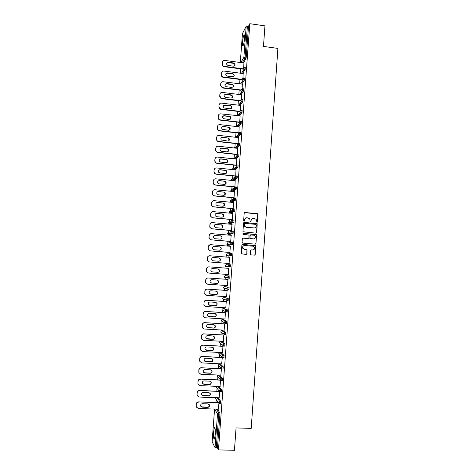 <?xml version="1.0" encoding="UTF-8"?>
<svg xmlns="http://www.w3.org/2000/svg" width="474" height="474" viewBox="0 0 474 474"><rect width="100%" height="100%" fill="white"/><g stroke="black" fill="none" stroke-linecap="round" stroke-linejoin="round"><path stroke-width="0.71" d="M256.985 222.324L257.501 221.873L258.034 214.414L257.394 213.65L244.94 212.512L244.193 213.152L243.648 220.647L244.098 221.18L244.62 220.73L244.691 219.764C244.928 218.407 245.722 217.72 247.078 217.702L249.774 218.775L250.189 221.542L250.55 221.755L251.072 221.305L251.143 220.339C251.374 218.982 252.168 218.301 253.519 218.283L256.173 219.308L256.985 222.324M257.098 222.324L257.738 213.987L244.531 212.607M244.24 221.174L244.691 219.764M250.681 221.749L251.143 220.339M215.22 434.8C215.439 429.657 215.16 427.275 214.384 427.655L213.608 431.891C213.377 436.998 213.656 439.38 214.444 439.037L215.22 434.8M244.548 38.477C244.72 35.503 244.525 34.359 243.968 35.04C243.31 36.451 242.824 38.868 242.51 42.293C242.338 45.255 242.528 46.405 243.091 45.735C243.743 44.343 244.228 41.925 244.548 38.477M250.29 254.094L250.936 254.858L254.437 255.136L255.184 254.485L255.67 245.704L242.629 244.347L241.876 244.999L241.355 253.762L246.172 254.479L246.918 253.821L247.084 249.834L244.424 249.306L242.931 248.329C242.433 246.681 243.02 245.739 244.697 245.514L252.932 246.19L254.372 247.084C254.947 248.755 254.372 249.721 252.66 249.976L251.291 249.863L250.545 250.515L250.29 254.094M249.816 23.7L264.948 25.874L263.473 46.416L277.906 48.407L251.202 428.389L236.058 427.915L234.446 450.3L218.473 449.897L249.816 23.7L248.512 26.194L247.416 26.04L245.117 57.117L246.225 57.265L248.512 26.194M256.001 233.167L256.748 232.521L257.204 223.746L244.223 222.347L243.476 222.993L242.972 231.75L256.001 233.167M256.558 235.163L255.966 243.488L255.225 244.14L242.718 243.103L242.072 242.338L242.333 238.76L243.079 238.108L248.157 238.535L248.903 237.889L248.969 235.086L243.144 234.304L242.765 234.061L243.215 233.315L256.44 234.713L255.966 243.488M242.457 33.648L246.178 26.283L247.416 26.04M218.473 449.897L217.448 447.948L215.036 447.58L212.139 441.845M215.99 402.533L216.215 399.541M216.831 391.186L217.051 388.283M217.673 379.87L217.88 377.055M218.508 368.576L218.71 365.851M219.344 357.313L219.539 354.676L218.733 353.948L222.727 357.437M220.179 346.073L220.369 343.526M221.008 334.863L221.192 332.404M221.334 330.467L221.37 330.005M221.838 323.677L222.016 321.313M222.152 319.464L222.199 318.812M222.667 312.52L222.833 310.251M222.97 308.479L223.029 307.65M223.491 301.387L223.657 299.213M223.781 297.524L223.852 296.511M224.315 290.284L224.469 288.204M224.593 286.592L224.682 285.395M225.138 279.204L225.286 277.225M225.399 275.69L225.5 274.31M225.962 268.136L226.098 266.275M226.205 264.812L226.323 263.266M226.779 257.092L226.91 255.356M227.01 253.957L227.135 252.251M227.597 246.071L227.716 244.471M227.816 243.126L227.953 241.26M228.409 235.074L228.521 233.611M228.616 232.319L228.764 230.299M229.226 224.107L229.333 222.656M229.416 221.542L229.576 219.355M230.038 213.164L230.127 211.919M230.216 210.788L230.388 208.447M230.844 202.244L230.921 201.201M231.01 200.058L231.194 197.557M231.656 191.354L231.715 190.512M231.804 189.351L231.999 186.697M232.461 180.487L232.509 179.847M232.598 178.668L232.805 175.86M233.267 169.645L233.297 169.206M233.386 168.015L233.605 165.047M234.174 157.38L234.405 154.257M234.962 146.774L235.205 143.498M235.744 136.192L235.999 132.761M236.532 125.628L236.793 122.049M237.308 115.093L237.587 111.36M238.09 104.582L238.381 100.695M238.866 94.095L239.169 90.06M239.643 83.631L239.957 79.448M240.478 72.38L240.739 68.86M243.926 62.971L243.701 67.847M217.4 409.169L219.847 412.818L219.93 414.181L218.775 414.14L216.286 447.918M217.448 447.948L219.93 414.181M246.225 57.265L245.947 58.64L243.423 62.906M218.147 397.793L220.7 401.265L220.517 403.463M218.869 386.44L221.548 389.741L221.364 391.927M219.563 375.112L222.395 378.246L222.199 380.421M220.22 363.807L223.242 366.781L223.041 368.944M220.884 352.615L224.084 355.34L223.87 357.497M221.708 341.558L224.925 343.928L224.7 346.079M222.531 330.532L225.76 332.547L225.523 334.685M223.355 319.529L226.602 321.188L226.335 323.315M224.172 308.55L227.431 309.86L227.135 311.975M222.958 297.998L222.774 298.502L223.9 297.524L225.002 297.601L228.267 298.555L228.172 300.682L226.987 300.652M223.752 287.09L223.669 288.044L223.598 287.576L224.706 286.598L229.096 287.28L229.001 289.401L228.539 289.365M227.905 289.235L227.147 289.081M224.546 276.206L224.486 277.154L224.409 276.662L225.517 275.69L229.926 276.034L229.766 278.197L228.634 278.114L227.733 277.456L228.634 278.114M229.623 264.723L228.48 265.724L228.569 266.246L229.523 266.832L229.623 264.723L230.755 264.812L230.595 266.969L226.169 266.903L230.595 266.969M230.447 253.525L229.309 254.52L229.41 255.065L230.346 255.628L230.447 253.525L231.579 253.62L231.478 255.717L228.059 256.126M231.271 242.356L230.133 243.34L230.246 243.914L231.164 244.454L231.271 242.356L232.402 242.451L232.296 244.543L228.853 245.295M232.118 231.211L233.22 231.306L233.113 233.398L229.653 234.494M232.947 220.096L234.043 220.191L233.931 222.276L230.441 223.71M230.37 222.75L230.417 222.324M233.771 209.004L234.855 209.105L234.743 211.185L231.235 212.95M231.17 212.014L231.241 211.416M234.594 197.936L235.673 198.043L235.56 200.123L232.023 202.22M235.418 186.898L236.485 187.005L236.366 189.079L232.912 191.478M236.236 175.89L237.296 175.996L237.178 178.07L233.907 180.63M237.053 164.899L238.108 165.011L237.984 167.079L234.855 169.811M237.865 153.937L238.914 154.05L238.789 156.124L235.779 159.009M238.677 143.006L239.72 143.118L239.589 145.186L236.674 148.238M238.001 144.943L238.683 144.22M239.489 132.098L240.525 132.216L240.389 134.278L237.557 137.484M238.896 134.077L239.471 133.419M240.294 121.214L241.325 121.332L241.189 123.4L238.422 126.759M239.785 123.222L240.253 122.653M241.106 110.353L242.125 110.478L241.989 112.539L239.275 116.053M240.668 112.391L241.029 111.917M241.906 99.522L242.925 99.647L242.783 101.709L240.122 105.376M241.544 101.572L241.793 101.217M242.712 88.715L243.719 88.845L243.577 90.907L240.958 94.723M243.512 77.937L244.513 78.062L244.365 80.13L241.787 84.094M244.311 67.178L245.307 67.308L245.153 69.376L242.605 73.488M243.138 73.553L242.955 77.967M242.344 84.165L242.155 88.751M241.55 94.794L241.355 99.558M240.756 105.453L240.555 110.395M218.366 115.68L218.07 117.789L218.366 115.68C218.585 114.441 219.332 113.831 220.6 113.855L240.152 115.881L239.755 121.255M238.949 132.139L239.169 126.842M238.144 143.053L238.375 137.578M237.338 153.991L237.581 148.332M236.526 164.952L236.787 159.116M235.714 175.943L235.987 169.929M234.903 186.957L235.187 180.76M234.014 198.025L234.381 191.62M233.119 208.696L233.581 202.505M232.313 219.604L232.775 213.413M231.508 230.53L231.964 224.344M230.702 241.491L231.158 235.305M229.89 252.47L230.346 246.296M229.072 263.479L229.529 257.305M228.261 274.511L228.717 268.343M227.443 285.591L227.899 279.399M226.619 296.694L227.082 290.473M225.796 307.827L226.258 301.571M224.972 318.984L225.44 312.692M224.149 330.171L224.617 323.843M223.319 341.381L223.787 335.023M222.49 352.615L222.964 346.221M221.66 363.878L222.318 357.349M220.825 375.171L221.471 368.802M219.989 386.488L220.623 380.278M219.148 397.834L219.776 391.779M218.313 409.204L218.923 403.315M252.488 218.443L251.001 220.392M246 217.88L244.554 219.818M256.156 233.161L256.594 232.562L257.056 223.793L243.861 222.419M256.316 224.901L255.865 224.368L244.916 223.402L244.394 223.852L244.667 226.276L246.379 227.33L253.868 227.982C255.219 227.964 256.013 227.277 256.244 225.92L256.316 224.901M244.643 223.461L244.394 223.852M254.603 227.923L246.243 227.378L244.531 226.323L244.258 223.9M255.32 244.14L255.812 243.518M248.299 238.535L242.795 238.149M256.404 235.199L255.764 234.434L242.978 233.356M253.412 238.979C255.148 238.712 255.711 237.741 255.089 236.052L253.685 235.205L250.793 234.956L250.047 235.602L249.982 238.398L253.88 238.955M250.491 234.997L250.047 235.602M253.264 239.009L249.839 238.434L249.905 235.637M252.98 249.97L251.072 249.881M244.157 245.55C242.747 246 242.297 246.936 242.795 248.352L244.424 249.306M246.225 254.479L246.776 253.839L246.942 249.851L244.288 249.324M254.479 255.136L255.036 254.497L255.522 245.728L242.374 244.371M222.282 62.521L222.3 64.026L222.561 61.644M222.3 64.026C222.336 65.288 222.97 66.058 224.208 66.348L224.042 66.674L242.469 69.085M224.042 66.674C222.804 66.384 222.17 65.613 222.14 64.357M226.584 63.238L227.941 62.586L233.386 63.303C234.571 63.64 235.033 64.399 234.76 65.572M222.442 62.189C222.632 61.045 223.313 60.447 224.48 60.399L244.057 62.989M224.208 66.348L242.664 68.76M233.564 62.971C235.537 64.268 235.471 65.335 233.38 66.17L227.988 65.465C226.021 64.197 226.068 63.131 228.113 62.254L233.564 62.971L233.386 63.303M221.471 73.156L221.328 74.999L221.471 73.156M221.488 74.685C221.5 75.84 222.069 76.604 223.195 76.96L223.236 77.309L241.752 79.679M223.236 77.309L223.029 77.274C221.903 76.912 221.34 76.154 221.328 74.999M225.79 73.843L227.253 73.209L232.663 73.914C233.824 74.294 234.251 75.058 233.955 76.207M221.631 72.836C221.85 71.61 222.59 71.017 223.852 71.053L243.275 73.571M223.402 76.995L241.947 79.371M232.77 73.589L232.841 73.594C234.754 74.963 234.654 76.03 232.527 76.788L227.052 76.083C225.191 74.679 225.316 73.618 227.425 72.895L232.77 73.589L232.592 73.903M220.659 83.809L220.517 85.658L220.659 83.809M220.677 85.361L222.59 87.672L222.424 87.968L241.041 90.291M222.424 87.968L220.517 85.658M224.996 84.467L226.448 83.851L232.041 84.573C233.101 85.036 233.469 85.8 233.143 86.872M220.819 83.513C221.038 82.28 221.779 81.682 223.041 81.718L242.492 84.182M222.59 87.672L241.236 90.007M231.97 84.23L232.219 84.277C233.955 85.717 233.795 86.772 231.733 87.435L226.062 86.695C224.392 85.225 224.575 84.176 226.619 83.548L231.97 84.23L231.792 84.526M219.841 94.492L219.705 96.341L219.841 94.492M219.859 96.062L221.613 98.651L240.336 100.938M221.613 98.651L220.943 98.456L219.705 96.341M224.208 95.114L225.642 94.516L231.401 95.28C232.373 95.801 232.681 96.56 232.325 97.561M220.001 94.208C220.226 92.975 220.967 92.377 222.229 92.406L241.71 94.818M221.779 98.379L240.525 100.666M231.17 94.895L231.579 94.996C233.143 96.489 232.93 97.526 230.933 98.112L225.085 97.318C223.598 95.807 223.835 94.776 225.814 94.231L231.17 94.895L230.992 95.173M219.029 105.198L218.887 107.053L219.029 105.198M219.041 106.792L220.801 109.364L239.643 111.603M220.801 109.364L219.936 109.061L218.887 107.053M223.414 105.785L224.836 105.204L230.755 106.016C231.632 106.591 231.881 107.343 231.502 108.279M219.184 104.932C219.409 103.693 220.149 103.089 221.417 103.119L240.922 105.471M220.961 109.103L239.832 111.349M230.37 105.584L230.927 105.755C232.331 107.284 232.064 108.297 230.127 108.813L224.119 107.959C222.804 106.413 223.1 105.406 225.002 104.938L230.192 105.85M218.224 117.546L219.107 119.442L219.983 120.1L238.955 122.298M219.983 120.1L218.947 119.685L218.07 117.789M222.626 116.474L224.024 115.917L229.392 116.545L230.086 116.794L230.672 119.027M220.143 119.857L239.103 122.055M229.564 116.302L230.257 116.545C231.508 118.091 231.194 119.087 229.321 119.531L223.177 118.613C222.016 117.06 222.353 116.077 224.19 115.668L229.392 116.545M217.388 126.688L217.246 128.549L217.388 126.688M217.4 128.324L218.141 130.107L219.166 130.86L238.286 133.016M219.166 130.86L217.987 130.332L217.246 128.549M221.838 127.186L223.213 126.653L228.587 127.269L229.398 127.589L229.837 129.805M217.542 126.457C217.767 125.213 218.514 124.603 219.782 124.621L239.34 126.866M219.326 130.634L238.333 132.785M228.758 127.038L229.57 127.364C230.678 128.916 230.328 129.888 228.515 130.279L222.247 129.289C221.228 127.737 221.601 126.783 223.378 126.422L228.587 127.269M216.565 137.466L216.422 139.338L216.565 137.466M216.577 139.125L217.199 140.802L218.348 141.643L237.51 143.752M218.348 141.643L217.045 141.009L216.422 139.338M221.056 137.922L222.401 137.419L227.781 138.017L228.693 138.42L228.995 140.612M216.725 137.253C216.944 136.008 217.69 135.392 218.964 135.41L238.546 137.596M218.502 141.436L237.593 143.539M227.953 137.804L228.865 138.207C229.849 139.753 229.463 140.707 227.71 141.056L221.334 139.996C220.434 138.449 220.843 137.519 222.561 137.205L227.781 138.017M215.741 148.273L215.599 150.145L215.741 148.273M215.753 149.956L216.28 151.526L217.525 152.45L236.769 154.512M217.525 152.45L216.126 151.716L215.599 150.145M220.274 148.676L221.583 148.208L226.975 148.789L227.97 149.269L228.148 151.443M215.895 148.078C216.12 146.827 216.867 146.211 218.141 146.223L237.752 148.356M217.679 152.261L236.882 154.317M227.147 148.599L228.142 149.073C229.019 150.613 228.604 151.538 226.898 151.852L221.5 151.271L220.434 150.732C219.646 149.197 220.078 148.291 221.749 148.012L226.975 148.789M214.918 159.104L214.775 160.982L214.918 159.104M214.929 160.81L215.368 162.28L216.701 163.287L236.064 165.302M216.701 163.287L215.22 162.452L214.775 160.982M219.498 159.448L220.766 159.021L226.163 159.59L227.23 160.135L227.289 162.304M215.072 158.926C215.291 157.676 216.043 157.054 217.317 157.06L236.959 159.134M216.855 163.115L236.218 165.13M226.335 159.412L227.402 159.963C228.184 161.492 227.745 162.392 226.086 162.677L220.683 162.108L219.551 161.492C218.846 159.975 219.308 159.092 220.925 158.843L226.163 159.59M214.088 169.965L213.946 171.843L214.088 169.965M214.1 171.689L214.473 173.069L215.877 174.148L235.406 176.121M215.877 174.148L214.325 173.223L213.946 171.843M218.727 170.243L219.948 169.858L225.351 170.415L226.483 171.031L226.418 173.2M214.242 169.805C214.467 168.548 215.214 167.92 216.494 167.926L236.159 169.947M216.031 173.994L235.637 175.972M225.517 170.255L226.655 170.871C227.348 172.382 226.892 173.271 225.274 173.525L219.859 172.974L218.674 172.287C218.052 170.788 218.526 169.929 220.108 169.698L225.351 170.415M213.259 180.843L213.116 182.733L213.259 180.843M213.264 182.591L213.59 183.888L215.048 185.032L234.855 186.975M215.048 185.032L213.436 184.031L213.116 182.733M217.969 181.062L219.124 180.724L224.54 181.264L225.719 181.939L225.535 184.119M213.413 180.701C213.632 179.445 214.384 178.811 215.664 178.811L235.359 180.778M215.202 184.896L234.914 186.827M224.706 181.121L225.891 181.803C226.513 183.296 226.033 184.161 224.457 184.398L219.035 183.865L217.803 183.118C217.246 181.637 217.744 180.79 219.284 180.582L224.54 181.264M212.429 191.757L212.287 193.647L212.429 191.757M212.435 193.522L212.708 194.749L214.218 195.946L234.097 197.83M214.218 195.946L212.559 194.867L212.287 193.647M217.222 191.899L218.301 191.614L223.722 192.136L224.949 192.877L224.64 195.069M212.577 191.626C212.802 190.364 213.555 189.73 214.835 189.73L234.559 191.632M214.372 195.827L234.109 197.699M223.888 192.011L225.114 192.752C225.677 194.233 225.186 195.081 223.639 195.3L218.212 194.778L216.938 193.973C216.446 192.509 216.95 191.68 218.461 191.49L223.722 192.136M211.594 202.688L211.6 204.478L211.594 202.688L212.506 201.118M211.6 204.478L211.837 205.633L213.389 206.883L233.297 208.714M213.389 206.883L211.688 205.734L211.451 204.584M216.488 202.754L222.904 203.038L224.166 203.826L223.722 206.048M211.742 202.582C211.967 201.314 212.719 200.68 214.005 200.668L233.753 202.517M213.537 206.782L233.303 208.601M223.07 202.931L224.338 203.725C224.836 205.189 224.332 206.018 222.821 206.226L217.382 205.722L216.073 204.857C215.634 203.417 216.156 202.605 217.631 202.422L222.904 203.038M210.758 213.65L210.616 215.546L210.758 213.65C210.983 212.382 211.736 211.742 213.022 211.73M210.764 215.463L210.966 216.553L212.553 217.844L232.491 219.616M212.553 217.844L210.823 216.636L210.616 215.546M215.771 213.638L222.087 213.958L223.378 214.805L222.786 217.051M210.906 213.561C211.131 212.287 211.884 211.647 213.17 211.635L232.947 213.43M212.702 217.762L232.497 219.521M222.247 213.875L223.55 214.716C224.001 216.162 223.485 216.979 222.004 217.175L216.553 216.689L215.214 215.777C214.823 214.349 215.356 213.549 216.808 213.383L222.087 213.958M209.923 224.635L209.781 226.536L209.923 224.635C210.148 223.361 210.9 222.721 212.186 222.703M209.923 226.465L210.101 227.502L211.718 228.835L231.685 230.548M211.718 228.835L209.958 227.573L209.781 226.536M215.072 224.546L221.263 224.913L222.584 225.802C222.976 226.779 222.721 227.538 221.832 228.071M210.071 224.563C210.296 223.29 211.048 222.644 212.334 222.626L232.142 224.362M211.866 228.77L231.691 230.471M221.429 224.842L222.75 225.731C223.159 227.159 222.638 227.97 221.18 228.148L215.723 227.68L214.361 226.726C214.011 225.316 214.544 224.528 215.978 224.368L221.263 224.913M209.081 235.643L209.081 237.504L209.081 235.643L210.497 233.806M209.081 237.504L209.241 238.487L210.883 239.85L230.874 241.503M210.883 239.85L209.093 238.535L208.939 237.551M214.39 235.489L220.44 235.886L221.791 236.816C222.152 237.865 221.844 238.635 220.854 239.115M209.23 235.59C209.455 234.316 210.207 233.664 211.499 233.646L231.33 235.323M211.031 239.803L230.879 241.444M220.6 235.833L221.951 236.769C222.324 238.185 221.791 238.979 220.351 239.151L214.894 238.7L213.507 237.705C213.193 236.307 213.738 235.531 215.143 235.377L220.44 235.886M208.24 246.681L208.24 248.56L208.24 246.681L209.887 244.768M208.24 248.56L208.376 249.502L210.041 250.888L230.062 252.488M210.041 250.888L208.234 249.531L208.098 248.595M213.733 246.468L219.616 246.889L220.985 247.861C221.328 248.986 220.955 249.757 219.859 250.171M208.382 246.646C208.613 245.366 209.372 244.714 210.657 244.691L230.518 246.308M210.189 250.859L230.068 252.446M219.776 246.853L221.145 247.825C221.482 249.229 220.943 250.011 219.527 250.183L214.058 249.745L212.654 248.708C212.37 247.327 212.921 246.563 214.307 246.415L219.616 246.889M207.399 257.743L207.251 259.663L207.399 257.743C207.565 256.63 208.199 255.978 209.301 255.782M209.2 261.956L229.25 263.491L209.2 261.956L207.375 260.558L207.251 259.663M213.087 257.489L218.787 257.915L220.173 258.923C220.493 260.137 220.049 260.913 218.846 261.239M207.541 257.726C207.766 256.446 208.524 255.788 209.816 255.759L229.706 257.323M207.393 259.645L207.517 260.546L209.348 261.944M218.947 257.903L220.339 258.905C220.641 260.297 220.096 261.073 218.698 261.233L213.223 260.813L211.801 259.746C211.546 258.377 212.103 257.619 213.472 257.477L218.787 257.915M206.551 268.835L206.546 270.761L206.551 268.835C206.765 267.597 207.488 266.933 208.726 266.85M208.359 273.048L228.432 274.523L208.359 273.048L206.516 271.608L206.409 270.755M212.453 268.562L217.957 268.971L219.361 270.008C219.646 271.324 219.13 272.088 217.821 272.313M206.694 268.835C206.919 267.549 207.683 266.892 208.975 266.856L228.889 268.355M206.546 270.761L206.652 271.614L208.501 273.054M218.117 268.977L219.521 270.014C219.8 271.389 219.249 272.159 217.868 272.313L212.382 271.91L210.948 270.814C210.717 269.457 211.28 268.705 212.636 268.562L217.957 268.971M205.704 279.95L205.698 281.9L205.704 279.95C205.935 278.659 206.694 278.001 207.985 277.96L228.077 279.417L208.127 277.977C206.836 278.013 206.072 278.676 205.846 279.968M207.328 284.145L205.657 282.694L205.562 281.876M217.299 280.075L218.544 281.118C218.798 282.48 218.241 283.239 216.873 283.399L211.303 282.996M205.698 281.9L205.793 282.717L207.653 284.193L227.615 285.603M217.282 280.075L218.704 281.141C218.958 282.51 218.396 283.268 217.033 283.422L211.54 283.031L210.095 281.906C209.887 280.561 210.456 279.82 211.795 279.678L217.282 280.075M204.857 291.089L204.845 293.062L204.857 291.089C205.082 289.798 205.846 289.134 207.138 289.093L227.259 290.485M206.22 295.231L204.792 293.809L204.709 293.021M216.654 291.226L217.726 292.251C217.951 293.607 217.394 294.36 216.043 294.508L210.26 294.093M207.138 289.093L227.253 290.509M207.28 289.128C205.983 289.17 205.224 289.839 204.993 291.131M204.845 293.062L204.934 293.85L206.806 295.355L226.797 296.706M216.452 291.196L217.886 292.292C218.111 293.649 217.548 294.401 216.197 294.555L210.699 294.182L209.241 293.033C209.052 291.694 209.627 290.959 210.954 290.823L216.452 291.196M204.004 302.258L203.992 304.255L204.004 302.258C204.235 300.966 204.993 300.297 206.291 300.249L226.436 301.583M205.135 306.322L203.933 304.948L203.856 304.195M215.996 302.424L216.902 303.413C217.11 304.752 216.541 305.499 215.208 305.653L209.235 305.191M206.291 300.249L226.436 301.63M206.433 300.303C205.135 300.35 204.371 301.02 204.14 302.317M203.992 304.255L204.069 305.013L205.959 306.548L225.974 307.839M215.611 302.347L217.056 303.473C217.264 304.818 216.701 305.564 215.362 305.712L209.852 305.357L208.388 304.184C208.216 302.856 208.791 302.122 210.106 301.985L215.611 302.347M203.15 313.456L203.139 315.477L203.15 313.456C203.382 312.153 204.146 311.483 205.443 311.436L225.618 312.704M204.075 317.42L203.002 315.394M215.32 313.658L216.073 314.594C216.263 315.927 215.694 316.668 214.367 316.816L208.228 316.306M205.443 311.436L225.612 312.769M205.58 311.507C204.282 311.554 203.518 312.23 203.287 313.533M203.139 315.477L203.204 316.199L205.106 317.764L225.15 318.996M214.775 313.527L216.233 314.671C216.417 316.01 215.848 316.751 214.521 316.899L209.004 316.561L207.529 315.364C207.381 314.043 207.956 313.32 209.265 313.184L214.775 313.527M202.297 324.678L202.279 326.716L202.297 324.678C202.528 323.375 203.293 322.693 204.59 322.64L224.794 323.855M203.05 328.541L202.149 326.622M214.615 324.927L215.243 325.798C215.415 327.125 214.846 327.866 213.531 328.014L207.245 327.439M204.59 322.64L224.789 323.938M204.727 322.735C203.423 322.788 202.659 323.469 202.428 324.773M202.279 326.716L202.345 327.421L204.253 329.009L224.326 330.177M213.934 324.731L215.397 325.899C215.569 327.226 215 327.967 213.679 328.115L208.157 327.789L206.67 326.568C206.54 325.259 207.12 324.536 208.412 324.406L213.934 324.731M201.438 335.924L201.42 337.992L201.438 335.924C201.669 334.62 202.434 333.939 203.737 333.88L223.965 335.029M202.048 339.686L201.29 337.873M213.893 336.226L214.414 337.032C214.568 338.353 213.993 339.088 212.69 339.23L206.279 338.602M203.737 333.88L223.959 335.136M203.873 333.992C202.57 334.046 201.8 334.733 201.574 336.036M201.42 337.992L201.474 338.667L203.393 340.279L223.497 341.387M213.093 335.965L214.568 337.15C214.722 338.472 214.147 339.206 212.838 339.354L207.31 339.046L205.817 337.808C205.692 336.504 206.279 335.788 207.565 335.651L213.093 335.965M200.579 347.199L200.561 349.291L200.579 347.199C200.81 345.89 201.574 345.202 202.878 345.143L223.141 346.233M201.071 350.861L200.431 349.154M213.152 347.555L213.578 348.289C213.721 349.605 213.14 350.333 211.842 350.476L205.331 349.788M202.878 345.143L223.13 346.352M203.014 345.273C201.711 345.333 200.94 346.02 200.709 347.335M200.561 349.291L200.609 349.942L202.534 351.578L222.667 352.626M212.245 347.223L213.733 348.426C213.869 349.741 213.294 350.47 211.991 350.618L206.457 350.327L204.958 349.071C204.845 347.774 205.432 347.057 206.711 346.927L212.245 347.223M199.72 358.498L199.696 360.613L199.72 358.498C199.951 357.189 200.715 356.501 202.019 356.436L222.312 357.461M200.111 362.071L199.566 360.459M212.393 358.907L212.737 359.576C212.867 360.88 212.287 361.609 210.995 361.751L205.461 361.478L204.395 361.004M202.019 356.436L222.3 357.603M202.155 356.584C200.846 356.649 200.081 357.337 199.85 358.652M199.696 360.613L199.744 361.247L201.675 362.9L221.838 363.89M211.404 358.504L212.891 359.73C213.016 361.034 212.435 361.763 211.149 361.911L205.597 361.638L204.093 360.364C203.998 359.073 204.584 358.362 205.858 358.226L211.404 358.504M198.855 369.827L198.831 371.971L198.855 369.827C199.086 368.511 199.856 367.818 201.16 367.753L221.34 368.713M199.169 373.311L198.707 371.794M211.617 370.283L211.902 370.881C212.014 372.185 211.434 372.908 210.148 373.05L204.602 372.795L203.476 372.256M201.16 367.753L221.465 368.879M201.296 367.919C199.987 367.99 199.216 368.683 198.985 370.004M198.831 371.971L198.873 372.582L200.81 374.253L221.002 375.177M210.551 369.815L212.05 371.053C212.162 372.357 211.582 373.085 210.296 373.228L204.744 372.973L203.233 371.687C203.145 370.401 203.737 369.69 204.999 369.554L210.551 369.815M197.99 381.185L197.966 383.348L197.99 381.185C198.221 379.864 198.991 379.17 200.301 379.093L220.292 379.982M198.239 384.592L197.836 383.152M210.823 381.683L211.054 382.216C211.161 383.513 210.575 384.23 209.301 384.378L203.749 384.141L202.564 383.543M200.301 379.093L220.475 380.172M200.431 379.283C199.121 379.36 198.345 380.053 198.114 381.374M197.966 383.348L198.002 383.94L199.945 385.635L220.167 386.494M209.704 381.155L211.208 382.411C211.309 383.709 210.723 384.432 209.449 384.574L203.885 384.337L202.368 383.033C202.291 381.754 202.884 381.049 204.146 380.912L209.704 381.155M197.119 392.567L197.095 394.759L197.119 392.567C197.35 391.246 198.126 390.546 199.436 390.469L219.326 391.287M197.32 395.909L196.971 394.54M210.023 393.1L210.213 393.58C210.302 394.866 209.715 395.589 208.447 395.737L202.89 395.512L201.657 394.86M199.436 390.469L219.45 391.494M199.566 390.677C198.251 390.754 197.48 391.453 197.249 392.78M197.095 394.759L197.125 395.334L199.08 397.04L219.326 397.84M208.85 392.519L210.361 393.787C210.45 395.079 209.864 395.802 208.596 395.95L203.02 395.725L201.497 394.415C201.438 393.136 202.031 392.431 203.281 392.294L208.85 392.519M196.254 403.978L196.224 406.194L196.254 403.978C196.485 402.651 197.255 401.946 198.57 401.863L218.401 402.622M196.408 407.261L196.1 405.957M209.212 404.547L209.366 404.962C209.449 406.248 208.856 406.965 207.594 407.113L202.025 406.911L200.757 406.212M198.57 401.863L218.484 402.847M198.695 402.094C197.38 402.177 196.609 402.882 196.378 404.209M196.224 406.194L196.254 406.751L198.215 408.469L218.49 409.21M207.997 403.913L209.508 405.199C209.591 406.485 209.004 407.202 207.736 407.35L202.161 407.148L200.632 405.821C200.579 404.547 201.172 403.842 202.422 403.7L207.997 403.913M242.463 33.524L240.312 62.491M240.857 62.562L243.885 57.324L246.178 26.283M245.947 58.64L244.845 58.492L243.885 57.324L245.117 57.117L244.845 58.492L242.344 62.758M215.036 447.58L217.53 413.849L214.556 409.281L212.133 441.934M216.274 409.127L218.692 412.777L218.775 414.14L217.53 413.849L218.692 412.777L219.847 412.818M241.509 73.346L244.033 69.228L245.153 69.376L244.051 69.234L244.205 67.166L243.091 68.06L244.051 69.234L241.527 73.346M244.359 80.136L243.257 79.993L240.703 83.957M239.643 94.557L242.244 90.73L241.497 89.61L242.611 88.703L242.469 90.771L243.577 90.907L242.457 90.783L239.874 94.587M242.771 101.726L241.663 101.59L239.038 105.246M241.971 112.563L240.863 112.433L238.191 115.929M241.171 123.424L240.057 123.293L237.338 126.635M240.371 134.308L239.257 134.183L236.467 137.365M239.566 145.222L238.452 145.097L235.59 148.119M238.76 156.159L237.64 156.041L234.689 158.897M237.954 167.121L236.834 167.008L233.765 169.698M231.679 179.302L231.851 180.345L231.614 179.599L235.057 176.784M237.142 178.111L236.022 177.999L232.817 180.523M230.891 189.979L231.028 190.992L230.82 190.287L234.263 187.68M236.33 189.126L235.211 189.013L231.827 191.372M230.103 200.674L230.21 201.669L230.026 200.994L233.486 198.594M235.519 200.164L234.393 200.064L230.974 202.12L232.059 202.226M229.309 211.398L229.386 212.37L229.226 211.73L230.328 210.788L232.734 209.526M234.701 211.232L233.575 211.131L230.174 212.856L231.265 212.956M228.521 222.14L228.569 223.1L228.432 222.49L229.535 221.548L232.005 220.481M233.883 222.33L232.758 222.229L229.38 223.615L230.471 223.71M227.727 232.906L227.751 233.854L227.627 233.273L228.735 232.325L231.312 231.472M233.066 233.451L231.934 233.35L228.581 234.399L229.671 234.494M226.933 243.695L226.939 244.637L226.827 244.086L227.929 243.126L230.648 242.498M232.242 244.596L231.116 244.501L227.775 245.206L228.871 245.301M226.139 254.508L226.009 254.923L227.129 253.957L230.02 253.584M231.419 255.77L228.071 256.132M225.34 265.351L225.203 265.778L226.323 264.812L229.404 264.729M225.517 275.69L229.926 276.034M228.575 278.108L225.363 277.788L224.486 277.154L227.733 277.456L227.65 276.952L228.794 275.951L228.693 278.06L229.831 278.143M224.706 286.598L229.096 287.28M228.936 289.448L227.804 289.371L226.892 288.696L227.804 289.371M223.882 297.524L228.267 298.555M224.19 308.55L223.082 308.479L226.294 309.789L227.431 309.86M227.271 312.034L226.157 311.969M223.378 319.529L222.27 319.464L225.458 321.123L226.602 321.188M226.436 323.375L225.328 323.304M222.561 330.532L221.453 330.467L224.623 332.481L225.76 332.547M225.6 334.733L224.492 334.674M221.743 341.564L220.635 341.499L223.781 343.869L224.925 343.928M224.759 346.121L223.657 346.061M220.925 352.62L219.818 352.561L222.94 355.287L224.084 355.34M223.918 357.538L222.821 357.485M219.107 363.754L222.093 366.728L223.242 366.781M223.076 368.985L221.98 368.932M218.538 363.724L217.91 365.027L220.973 368.156L222.01 368.896L222.093 366.728L220.937 367.777L221.891 368.891M218.443 375.058L221.245 378.199L222.395 378.246M222.229 380.456L221.145 380.409M217.679 376.818L217.08 376.131L217.424 375.017L217.08 376.131L221.168 380.379L221.245 378.199L220.09 379.253L221.056 380.373M217.75 386.393L220.398 389.693L221.548 389.741M221.382 391.957L220.297 391.915M216.434 386.334L216.251 387.264L219.266 391.115L220.321 391.885L220.398 389.693L219.237 390.76L220.209 391.88M217.021 397.745L219.545 401.223L220.7 401.265M220.534 403.487L219.367 403.415M243.529 78.648L243.411 77.92L242.297 78.826L243.138 79.97L243.529 78.648M241.936 100.275L241.817 99.51L240.697 100.423L241.349 101.507L241.675 101.578L241.936 100.275M241.136 111.129L241.017 110.347L239.897 111.266L240.466 112.302L240.863 112.433L241.136 111.129M240.33 122.008L240.211 121.202L239.092 122.126L239.589 123.122L240.075 123.27L240.33 122.008M235.572 126.434L236.253 125.669M239.53 132.91L239.411 132.086L238.292 133.016L238.718 133.964L239.257 134.183L239.53 132.91M234.766 137.176L235.537 136.21M238.718 143.841L238.606 143L237.48 143.93L237.853 144.831L238.452 145.097L238.718 143.841M233.996 147.947L234.826 146.78M237.912 154.797L237.8 153.931L236.674 154.874L236.994 155.727L237.64 156.041L237.912 154.797M233.261 158.749L234.126 157.38M237.101 165.782L236.988 164.893L235.862 165.841L236.141 166.652L236.834 167.008L237.101 165.782M233.392 168.051L232.39 168.963L232.556 169.573L232.408 168.94L233.439 168.015M236.289 176.79L236.176 175.884L235.051 176.832L235.294 177.602L236.022 177.999L236.289 176.79M237.178 178.07L235.294 177.602L231.934 180.434M235.477 187.823L235.365 186.898L234.233 187.852L234.446 188.581L235.211 189.013L235.477 187.823M236.366 189.079L234.446 188.581L231.028 190.992L231.466 191.336M234.66 198.884L234.553 197.936L233.421 198.896L233.605 199.59L234.393 200.064L234.66 198.884M230.933 202.12L230.21 201.669L233.605 199.59L235.56 200.123M233.842 209.97L233.735 208.998L232.598 209.97L232.764 210.628L233.575 211.131L233.842 209.97M230.145 212.856L229.386 212.37L232.764 210.628L234.743 211.185M233.024 221.085L232.918 220.09L231.78 221.068L231.922 221.696L232.758 222.229L233.024 221.085M229.351 223.615L228.569 223.1L231.922 221.696L233.931 222.276M232.201 232.224L232.094 231.211L230.957 232.189L231.087 232.793L231.934 233.35L232.201 232.224M228.557 234.399L227.751 233.854L231.087 232.793L233.113 233.398M227.763 245.206L226.939 244.637L230.246 243.914L231.116 244.501L232.296 244.543M231.478 255.717L230.287 255.682L229.41 255.065L226.122 255.45L226.009 254.923L226.975 256.043M230.654 266.915L229.463 266.88L228.569 266.246L225.304 266.287L225.203 265.778L226.169 266.903M229.001 289.401L227.864 289.318L227.964 287.203L226.815 288.21L226.892 288.696L223.669 288.044L224.552 288.696M227.224 299.621L227.129 298.484L225.985 299.497L226.969 300.652L227.224 299.621M228.172 300.682L222.851 298.958L222.774 298.502L223.74 299.633M226.388 310.95L226.294 309.789L225.144 310.808L226.134 311.963L226.388 310.95M222.164 308.93L222.028 309.907L221.968 309.469L223.082 308.479M227.342 311.993L226.205 311.916L222.028 309.907L222.928 310.594M225.553 322.302L225.458 321.123L224.309 322.148L225.298 323.304L225.553 322.302M221.376 319.879L221.145 320.442L222.247 319.464M226.513 323.327L225.369 323.256L221.204 320.874L221.145 320.442L222.116 321.579M224.712 333.684L224.623 332.481L223.467 333.512L224.457 334.668L224.712 333.684M223.87 345.096L223.781 343.869L222.626 344.906L223.615 346.061L223.87 345.096M219.8 341.849L219.563 342.898L220.6 341.499M224.001 357.503L222.851 357.443L222.94 355.287L221.785 356.329L222.774 357.485M219.024 352.863L218.733 353.948L219.776 352.561M218.253 363.908L217.91 365.027L218.603 365.738M223.159 368.95L221.933 368.932M222.318 380.426L221.085 380.409M216.417 386.334L216.251 387.264L216.766 387.922M221.471 391.933L220.232 391.909M215.492 397.686L215.415 398.421L218.413 402.639L219.468 403.421L219.545 401.223L218.384 402.29L219.385 403.439M215.474 397.686L215.86 399.049M228.053 62.598L228.225 62.266M227.253 73.209L227.425 72.895M226.448 83.851L226.619 83.548M214.858 427.672L214.384 427.655M244.477 35.112L243.968 35.04M242.445 33.589L240.3 62.491M214.574 409.068L212.121 441.887M240.585 83.939L243.138 79.97L244.365 80.13M238.7 105.204L241.349 101.507L242.783 101.709M237.747 115.875L240.466 112.302L241.989 112.539M236.212 125.717L235.56 126.428M236.787 126.57L239.589 123.122L241.189 123.4M235.495 136.257L234.754 137.17M235.815 137.294L238.718 133.964L240.389 134.278M234.784 146.827L233.978 147.941M234.837 148.036L237.853 144.831L239.589 145.186M234.085 157.427L233.244 158.743M233.836 158.808L236.994 155.727L238.789 156.124M232.817 169.603L236.141 166.652L237.984 167.079M220.386 331.877L224.534 334.626L225.677 334.691M219.563 342.898L223.692 346.02L224.836 346.085M220.623 403.463L219.468 403.421M227.941 62.586L228.113 62.254M232.663 73.914L232.841 73.594M223.029 77.274L223.195 76.96M232.041 84.573L232.219 84.277"/></g></svg>
